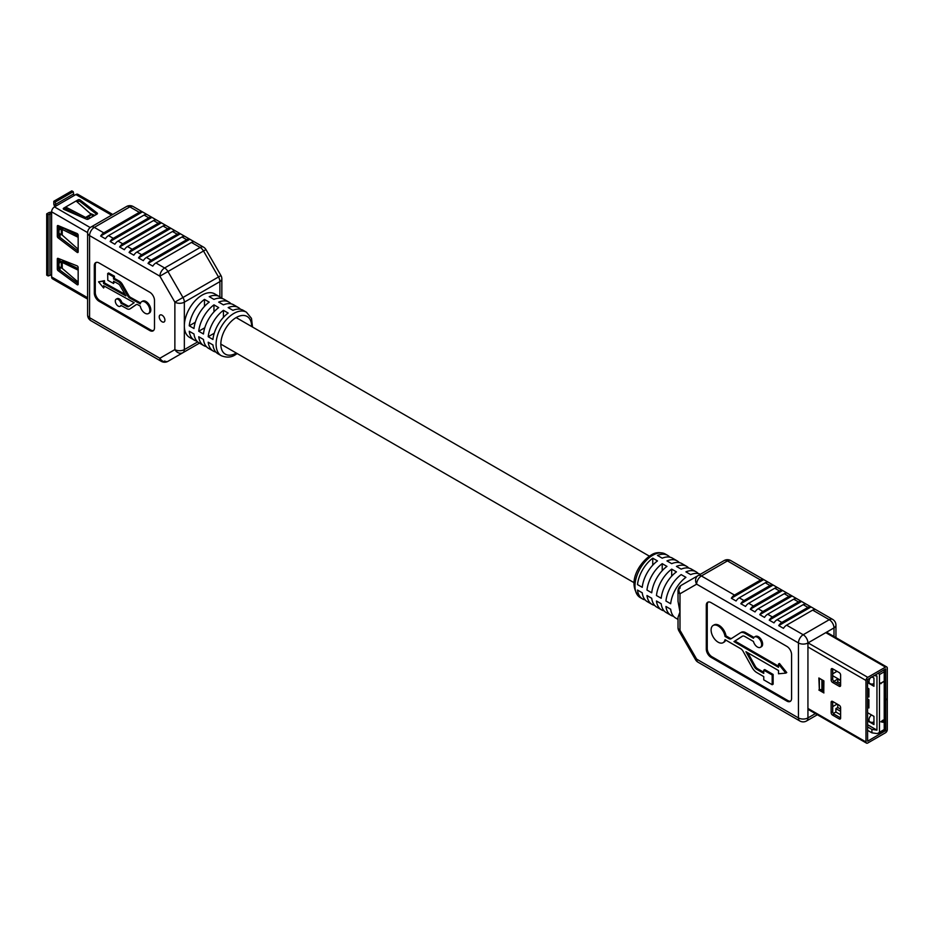 <?xml version="1.0" encoding="UTF-8"?>
<svg xmlns="http://www.w3.org/2000/svg" width="934" height="934" viewBox="0 0 934 934"><rect width="100%" height="100%" fill="white"/><g stroke="black" fill="none" stroke-linecap="round" stroke-linejoin="round"><path stroke-width="1.4" d="M885.736 699.94L887.3 699.041L887.3 729.641A2.557 1.471 120 0 1 885.49 732.77L867.779 742.997A2.557 1.471 120 0 1 866.507 743.125A2.557 1.471 120 0 1 865.981 741.958L865.981 680.466A2.557 1.471 120 0 1 867.779 677.337L885.49 667.109A2.557 1.471 120 0 1 886.775 666.981A2.557 1.471 120 0 1 887.3 668.16L887.3 698.76L885.736 699.659L885.666 668.907L867.546 679.567L867.616 741.211L885.736 730.551L885.736 699.94L884.813 699.403M884.813 699.134L885.736 699.659M840.623 717.942L834.132 714.195A2.008 1.156 60 0 1 832.708 711.731L832.708 701.492M840.623 685.276L834.132 681.528A2.008 1.156 60 0 1 832.708 679.065L832.708 668.837M831.143 712.63L831.143 702.24A2.008 1.156 60 0 1 831.564 701.317A2.008 1.156 60 0 1 832.568 701.411L839.199 705.24A2.008 1.156 60 0 1 840.623 707.703L840.623 718.106A2.008 1.156 60 0 1 840.215 719.017A2.008 1.156 60 0 1 839.199 718.923L832.568 715.094A2.008 1.156 60 0 1 831.143 712.63L832.708 711.731M831.143 679.975L831.143 669.573A2.008 1.156 60 0 1 831.564 668.651A2.008 1.156 60 0 1 832.568 668.756L839.199 672.585A2.008 1.156 60 0 1 840.623 675.048L840.623 685.439A2.008 1.156 60 0 1 840.215 686.362A2.008 1.156 60 0 1 839.199 686.268L832.568 682.427A2.008 1.156 60 0 1 831.143 679.975L832.708 679.065M821.908 679.975L821.908 689.596L820.017 689.596L823.263 691.475L822.177 689.747L822.177 680.127M823.263 691.475L823.263 680.536L823.905 680.909L823.753 692.573M823.648 680.979L818.873 677.991L823.905 680.909M819.34 678.493L819.34 689.759L820.017 689.596M819.34 689.759L818.873 677.991M880.704 683.571L883.786 681.458L880.704 683.571M880.867 721.795L883.786 720.056L883.132 722.286L880.867 721.795L883.132 720.056M883.132 720.161L883.786 720.056M879.478 674.546L879.478 732.279L884.218 729.536L884.218 671.815L879.478 674.546L878.415 673.005M883.552 670.04A2.008 1.156 60 0 1 884.218 671.815A2.008 1.156 180 0 0 884.813 670.997L884.813 728.718A2.008 1.156 180 0 1 884.218 729.536A2.008 1.156 -120 0 1 883.809 730.458L877.213 733.587L871.901 732.828L867.546 730.306M840.623 714.767L835.883 712.035L835.883 708.614L840.623 711.346M871.901 732.828L871.901 729.407L876.956 730.131L876.956 675.959L874.026 675.539M867.546 726.885L871.901 729.407M867.546 720.873L873.955 724.574L873.955 716.366L867.546 712.665M867.546 707.19L868.9 707.972L868.9 699.764L867.546 698.982M867.546 682.567L873.955 686.268L873.955 678.061L871.807 676.823M867.546 696.25L868.9 697.033L868.9 688.825L867.546 688.043M835.883 712.035L833.373 713.483M837.786 704.423L837.786 707.517L835.883 708.614M837.144 704.061L832.708 706.618M836.199 682.719L837.786 681.797L840.623 683.443M833.852 681.33L837.786 679.065L837.786 681.797M837.004 671.312L832.708 673.788M873.955 722.659L873.185 722.216M868.9 706.057L868.13 705.614M873.955 684.353L873.185 683.91M837.786 679.065L840.623 680.711M868.9 695.118L868.13 694.674M837.786 707.517L840.623 709.163M867.546 724.702L876.956 730.131M878.812 733.342L879.478 732.279M882.84 721.877L882.84 720.896L881.603 721.608L882.84 721.877L882.607 721.036M881.719 721.55L882.607 721.737M880.949 683.711L880.704 682.964M880.949 683.104L883.786 681.458M725.029 636.439L728.613 638.506A4.974 2.872 -120 0 0 731.112 638.751A4.974 2.872 -120 0 0 731.17 638.716L740.23 632.89A8.908 5.137 60 0 1 740.358 632.82A8.908 5.137 60 0 1 744.807 633.264L753.458 638.261A5.954 3.444 60 0 1 754.462 637A5.954 3.444 60 0 1 760.416 640.444A5.954 3.444 60 0 1 760.416 647.32A5.954 3.444 60 0 1 753.458 641.471L744.807 636.474A4.974 2.872 -120 0 0 742.32 636.229A4.974 2.872 -120 0 0 742.25 636.264L733.961 641.6L778.501 667.308L778.501 664.051L785.798 673.122L778.501 673.776L778.501 670.519L745.927 651.71L754.217 666.607A4.974 2.872 -120 0 0 756.774 669.351L763.755 673.391L763.755 670.133L772.184 674.99L772.184 684.727L763.755 679.859L763.755 676.601L756.774 672.562A8.908 5.137 60 0 1 752.197 667.658L743.137 651.372A4.974 2.872 -120 0 0 740.58 648.628L725.029 639.65A9.947 5.744 60 0 1 723.114 642.674A9.947 5.744 60 0 1 715.444 640.012A9.947 5.744 60 0 1 711.101 630.006A9.947 5.744 60 0 1 713.156 625.441A9.947 5.744 60 0 1 720.172 627.461A9.947 5.744 60 0 1 725.029 636.439L725.998 635.879A9.947 5.744 -120 0 0 721.13 626.901A9.947 5.744 -120 0 0 714.125 624.893L713.156 625.441M723.114 642.674L724.072 642.125A9.947 5.744 -120 0 0 725.73 640.047M645.149 599.897A25.125 14.512 -60 0 1 642.545 598.928L640.175 597.55A25.125 14.512 120 0 1 636.323 577.422A25.125 14.512 120 0 1 652.749 555.275A25.125 14.512 120 0 1 665.312 554.025L667.682 555.391A25.125 14.512 -60 0 0 657.478 555.45L662.218 558.193A25.125 14.512 -60 0 1 672.422 558.135L677.15 560.867A25.125 14.512 -60 0 1 679.298 562.63M667.682 555.391A25.125 14.512 -60 0 1 669.818 557.154M677.15 560.867A25.125 14.512 -60 0 0 666.958 560.925L671.698 563.657A25.125 14.512 -60 0 1 681.89 563.599L686.63 566.343A25.125 14.512 -60 0 1 688.778 568.094M686.63 566.343A25.125 14.512 -60 0 0 676.438 566.401L681.178 569.133A25.125 14.512 -60 0 1 691.37 569.075L696.11 571.806A25.125 14.512 -60 0 1 698.258 573.569M696.11 571.806A25.125 14.512 -60 0 0 685.918 571.865L690.658 574.608A25.125 14.512 -60 0 1 700.36 574.282M768.413 582.326L763.685 579.594A6.701 3.864 120 0 0 760.545 580.026L727.446 560.914A6.701 3.864 -60 0 1 730.797 560.587A6.701 6.701 0 0 0 724.095 560.587L698.025 575.636A6.701 3.864 -120 0 1 701.376 575.963L734.486 595.075A6.701 3.864 120 0 0 731.345 598.25L736.085 600.994A6.701 3.864 120 0 1 739.226 597.818L765.285 582.769A6.701 3.864 120 0 1 768.413 582.326M739.226 597.818L743.966 600.55A6.701 3.864 120 0 0 740.825 603.726L745.566 606.458A6.701 3.864 120 0 1 748.694 603.282L774.765 588.233A6.701 3.864 120 0 1 777.894 587.801L773.154 585.058A6.701 3.864 120 0 0 770.025 585.501L765.285 582.769M748.694 603.282L753.434 606.026A6.701 3.864 120 0 0 750.306 609.201L755.046 611.933A6.701 3.864 120 0 1 758.174 608.758L784.233 593.709A6.701 3.864 120 0 1 787.374 593.265L782.634 590.533A6.701 3.864 120 0 0 779.505 590.977L774.765 588.233M758.174 608.758L762.915 611.49A6.701 3.864 120 0 0 759.786 614.665L764.514 617.409A6.701 3.864 120 0 1 767.655 614.222L793.713 599.184A6.701 3.864 120 0 1 796.854 598.741L792.114 596.009A6.701 3.864 120 0 0 788.973 596.441L784.233 593.709M767.655 614.222L772.395 616.965A6.701 3.864 120 0 0 769.254 620.141L773.994 622.873A6.701 3.864 120 0 1 777.135 619.697L803.193 604.648A6.701 3.864 120 0 1 806.322 604.216L801.582 601.473A6.701 3.864 120 0 0 798.453 601.916L793.713 599.184M812.673 610.124A6.701 3.864 120 0 1 815.802 609.68L811.062 606.948A6.701 3.864 120 0 0 807.933 607.392L781.863 622.429A6.701 3.864 120 0 0 778.734 625.617L783.474 628.349A6.701 3.864 120 0 1 786.603 625.173L803.193 634.746L829.252 619.697L812.673 610.124L786.603 625.173M743.966 600.55L770.025 585.501M753.434 606.026L779.505 590.977M762.915 611.49L788.973 596.441M772.395 616.965L798.453 601.916M670.67 603.738A25.125 14.512 -60 0 1 685.918 577.34L681.178 574.608A25.125 14.512 -60 0 0 665.93 601.006L670.67 603.738M678.026 619.405L675.714 618.074A25.125 14.512 -60 0 1 670.67 609.213L665.93 606.481A25.125 14.512 -60 0 0 670.986 615.331A25.125 14.512 -60 0 0 673.577 616.312M833.992 636.509L833.992 627.905L807.933 642.954L807.933 717.919A6.701 3.864 180 0 1 798.453 717.919A6.701 3.864 -60 0 0 799.843 720.978L698.025 662.206A6.701 3.864 -60 0 1 696.647 659.135L695.573 659.754L678.925 630.905L679.987 630.287A6.701 3.864 -0 0 1 678.026 627.555L678.026 617.257L679.987 612.039L678.026 601.356L678.026 591.047A6.701 3.864 180 0 0 679.987 593.791L679.987 630.287L696.647 659.135L798.453 717.919L798.453 642.954L696.647 584.17A6.701 3.864 -60 0 1 701.376 575.963L727.446 560.914A6.701 3.864 -120 0 0 724.095 560.587M670.986 615.331L666.246 612.599A25.125 14.512 -60 0 1 661.19 603.738L656.462 601.006A25.125 14.512 -60 0 0 661.505 609.867A25.125 14.512 -60 0 0 664.097 610.848M661.19 598.274A25.125 14.512 -60 0 1 676.438 571.865L671.698 569.133A25.125 14.512 -60 0 0 656.462 595.53L661.19 598.274M661.505 609.867L656.765 607.123A25.125 14.512 -60 0 1 651.722 598.274L646.982 595.53A25.125 14.512 -60 0 0 652.025 604.391A25.125 14.512 -60 0 0 654.617 605.372M651.722 592.798A25.125 14.512 -60 0 1 666.958 566.401L662.218 563.657A25.125 14.512 -60 0 0 646.982 590.066L651.722 592.798M652.025 604.391L647.285 601.659A25.125 14.512 -60 0 1 642.242 592.798L637.502 590.066A25.125 14.512 -60 0 0 642.545 598.928M642.242 587.323A25.125 14.512 -60 0 1 657.478 560.925L652.749 558.193A25.125 14.512 -60 0 0 637.502 584.591L642.242 587.323M671.698 576.138L671.698 569.133M662.218 570.662L662.218 563.657M652.749 565.198L652.749 558.193M708.194 602.056A6.701 3.864 -120 0 0 707.248 604.777L707.248 648.558A6.701 3.864 -120 0 0 711.988 656.765L787.806 700.535A6.701 3.864 -120 0 0 790.643 701.084M731.754 638.342A4.974 2.872 60 0 1 729.582 637.957L725.998 635.879M753.948 637.432L745.764 632.703A8.908 5.137 -120 0 0 741.316 632.271A8.908 5.137 -120 0 0 741.199 632.341L740.475 632.75M760.416 647.32L761.385 646.76A5.954 3.444 -120 0 0 761.385 639.883A5.954 3.444 -120 0 0 755.419 636.451L754.462 637M778.501 666.199L734.93 641.039L742.635 636.089M785.798 673.122L786.755 672.573L779.47 663.49L778.501 664.051M763.755 672.282L757.731 668.802A4.974 2.872 60 0 1 755.174 666.059L747.795 652.796M772.184 684.727L773.142 684.167L773.142 674.441L764.724 669.573L763.755 670.133M734.486 595.075L760.545 580.026M706.291 605.337L706.291 649.107A6.701 3.864 -120 0 0 711.031 657.314L786.848 701.084A6.701 3.864 -120 0 0 790.199 701.422A6.701 3.864 -120 0 0 791.577 698.352L791.577 654.582A6.701 3.864 -120 0 0 786.848 646.375L711.031 602.605A6.701 3.864 -120 0 0 707.68 602.267A6.701 3.864 -120 0 0 706.291 605.337L707.248 604.777M733.961 641.6L734.93 641.039M772.184 674.99L773.142 674.441M811.062 606.948L778.734 625.617M801.582 601.473L769.254 620.141M792.114 596.009L759.786 614.665M782.634 590.533L750.306 609.201M773.154 585.058L740.825 603.726M763.685 579.594L731.345 598.25M90.073 213.384L92.197 214.271M92.431 214.376L94.789 215.357M87.609 299.078L52.456 278.787A4.016 2.323 -60 0 1 51.627 276.943L51.627 211.831A4.016 2.323 -60 0 1 54.476 206.904L75.888 194.541A4.016 2.323 -60 0 1 77.896 194.342L112.769 214.47M78.071 201.487L78.071 199.853L64.831 207.488L66.583 207.5L66.583 209.064A1.343 0.771 0 0 0 64.831 209.134L64.831 207.488L63.664 208.165A1.343 0.771 180 0 0 63.804 209.333L86.523 219.198A1.343 0.771 180 0 0 88.275 219.128L97.054 214.061A1.343 0.771 180 0 0 97.171 213.045L80.09 199.934L80.09 201.569A1.343 0.771 0 0 0 78.071 201.487L77.207 201.989M78.071 199.853A1.343 0.771 180 0 1 80.09 199.934M78.164 283.037L78.164 269.226L77.44 269.809L62.228 262.407L60.15 262.314L58.97 263.353L58.97 266.68L62.228 268.373L77.417 281.438L78.164 284.17A1.343 0.771 60 0 1 77.09 284.637L58.13 270.708A1.343 0.771 60 0 1 57.313 269.144L57.313 258.998A1.343 0.771 60 0 1 58.118 258.379L77.067 265.84A1.343 0.771 60 0 1 78.164 267.556L77.44 269.809L78.152 269.389M59.064 262.839L59.951 261.392L63.769 261.637L78.164 268.642M58.737 235.52A1.343 0.771 -120 0 0 59.531 237.061L58.118 237.878L77.067 252.308A1.343 0.771 60 0 0 78.164 251.865L78.164 235.24A1.343 0.771 60 0 0 77.09 233.535L58.13 225.584A1.343 0.771 60 0 0 57.313 226.191L57.313 236.337L58.737 235.52L58.737 225.83M58.118 237.878A1.343 0.771 60 0 1 57.313 236.337M58.737 258.625L58.737 268.327A1.343 0.771 -120 0 0 59.554 269.891L78.164 283.562M78.164 251.234L59.531 237.061M64.831 209.134L64.201 209.496M96.657 214.283L80.09 201.569M51.393 274.888L48.124 275.962L48.124 214.68L46.7 213.851L48.545 212.789A3.012 1.74 180 0 1 51.627 212.368M51.393 213.606L48.124 214.68M48.124 275.962L46.7 275.133L46.7 213.851M55.935 205.784L55.234 202.094L73.237 191.692L71.813 190.875L53.81 201.277L53.81 203.729A3.012 1.74 -120 0 0 54.978 206.612M73.949 195.393L73.237 191.692M55.234 202.094L53.81 201.277M59.029 229.729L59.951 228.048L63.769 228.351L78.164 235.765M78.152 236.512L77.417 236.944L78.164 236.372L77.417 236.944L61.329 228.958L58.97 230.021L58.97 233.36L62.228 235.088L77.44 248.607L78.164 250.195M82.239 217.342L66.186 208.947M66.583 207.5L85.578 217.435L88.683 216.431L89.722 218.136L87.06 219.338M89.722 218.136L92.688 216.431L92.209 214.271L91.065 214.271L76.775 201.616L76.903 200.518L76.903 201.732M88.683 216.431L92.209 214.271M76.775 201.616L76.903 200.518M60.009 226.367L60.009 228.024M60.009 234.481L60.009 237.423M60.009 259.127L60.009 261.38M60.009 267.813L60.009 270.218M67.762 209.765L66.489 210.5M65.03 209.041L66.501 209.111M164.921 320.14A4.016 2.323 -120 0 0 163.158 316.089A4.016 2.323 -120 0 0 160.064 315.015A4.016 2.323 -120 0 0 159.235 316.848A4.016 2.323 -120 0 0 160.987 320.899A4.016 2.323 -120 0 0 164.08 321.973A4.016 2.323 -120 0 0 164.921 320.14M120.906 303.165L126.849 306.457A3.421 1.973 -120 0 0 128.507 306.609A3.421 1.973 -120 0 0 128.588 306.562L134.169 302.709L103.581 285.722L103.616 287.976L98.549 281.823L103.511 281.227L103.546 283.492L125.915 295.915L120.112 285.746A3.421 1.973 -120 0 0 118.338 283.889L113.539 281.227L113.574 283.481L107.795 280.27L107.679 273.534L113.469 276.744L113.504 278.997L118.303 281.671A6.118 3.526 60 0 1 121.467 284.987L127.818 296.101A3.421 1.973 -120 0 0 129.581 297.958L140.263 303.889A6.83 3.946 60 0 1 141.594 301.717A6.83 3.946 60 0 1 146.86 303.55A6.83 3.946 60 0 1 149.849 310.427A6.83 3.946 60 0 1 148.436 313.555A6.83 3.946 60 0 1 143.661 312.213A6.83 3.946 60 0 1 140.298 306.118L137.835 304.753A3.421 1.973 -120 0 0 136.166 304.601A3.421 1.973 -120 0 0 136.095 304.659L130.001 308.862A6.118 3.526 60 0 1 129.861 308.944A6.118 3.526 60 0 1 126.884 308.687L120.941 305.383A4.086 2.358 60 0 1 120.229 306.294A4.086 2.358 60 0 1 116.143 303.935A4.086 2.358 60 0 1 116.143 299.207A4.086 2.358 60 0 1 120.906 303.165L121.864 302.604A4.086 2.358 -120 0 0 117.1 298.658L116.143 299.207M148.436 313.555L149.393 312.995A6.83 3.946 -120 0 0 150.806 309.866A6.83 3.946 -120 0 0 147.829 302.99A6.83 3.946 -120 0 0 142.563 301.157L141.594 301.717M240.517 309.294A25.125 14.512 120 0 0 238.368 307.543A25.125 14.512 120 0 0 228.176 307.601L232.916 310.333A25.125 14.512 120 0 1 243.109 310.275L246.424 312.189L251.48 318.354L252.53 327.04M231.037 303.819A25.125 14.512 120 0 0 228.888 302.067A25.125 14.512 120 0 0 218.696 302.126L223.436 304.858A25.125 14.512 120 0 1 233.628 304.799L238.368 307.543M221.556 298.355A25.125 14.512 120 0 0 219.42 296.592A25.125 14.512 120 0 0 209.216 296.65L213.956 299.394A25.125 14.512 120 0 1 224.16 299.335L228.888 302.067M246.424 312.189A25.125 14.512 -60 0 0 233.862 313.427A25.125 14.512 -60 0 0 217.447 335.575A25.125 14.512 -60 0 0 221.3 355.714L217.984 353.799A25.125 14.512 120 0 1 212.929 344.938L208.2 342.206A25.125 14.512 120 0 0 213.244 351.067L208.504 348.324A25.125 14.512 120 0 1 203.46 339.462L198.72 336.73A25.125 14.512 120 0 0 203.764 345.592L199.024 342.86A25.125 14.512 120 0 1 193.98 333.998L189.24 331.255A25.125 14.512 120 0 0 194.284 340.116L189.544 337.384A25.125 14.512 -60 0 1 184.348 325.884A25.125 14.512 -60 0 1 202.118 295.097A25.125 14.512 -60 0 1 214.68 293.86L219.42 296.592M186.718 239.699A6.701 3.864 120 0 1 189.847 239.267L194.587 241.999A6.701 3.864 120 0 0 191.447 242.443L155.908 262.956A6.701 3.864 120 0 0 152.779 266.132L148.039 263.4A6.701 3.864 120 0 1 151.18 260.224L186.718 239.699L181.978 236.967L146.44 257.48A6.701 3.864 120 0 0 143.299 260.668L138.559 257.924A6.701 3.864 120 0 1 141.699 254.748L177.238 234.236L172.498 231.492L136.959 252.017A6.701 3.864 120 0 0 133.819 255.192L129.09 252.46A6.701 3.864 120 0 1 132.219 249.285L167.758 228.76L163.018 226.028L127.479 246.541A6.701 3.864 120 0 0 124.35 249.717L119.61 246.985A6.701 3.864 120 0 1 122.739 243.809L158.278 223.284L153.538 220.552L117.999 241.077A6.701 3.864 120 0 0 114.87 244.253L110.13 241.509A6.701 3.864 120 0 1 113.271 238.333L148.81 217.82L144.07 215.077L108.531 235.602A6.701 3.864 120 0 0 105.39 238.777L100.65 236.045A6.701 3.864 120 0 1 103.791 232.87L139.329 212.345L129.849 206.869L94.311 227.394L103.791 232.87M204.488 299.394A25.125 14.512 120 0 0 189.24 325.791L193.98 328.523A25.125 14.512 120 0 1 209.216 302.126L204.488 299.394L204.488 306.387M194.284 340.116A25.125 14.512 120 0 0 196.887 341.097M213.956 304.858A25.125 14.512 120 0 0 198.72 331.255L203.46 333.998A25.125 14.512 120 0 1 218.696 307.601L213.956 304.858L213.956 311.863M203.764 345.592A25.125 14.512 120 0 0 206.356 346.572M223.436 310.333A25.125 14.512 120 0 0 208.2 336.73L212.929 339.462A25.125 14.512 120 0 1 228.176 313.065L223.436 310.333L223.436 317.338M213.244 351.067A25.125 14.512 120 0 0 215.836 352.036M195.299 322.288L189.24 325.791M204.78 327.764L198.72 331.255M214.26 333.228L208.2 336.73M96.214 262.407A6.701 3.864 -120 0 0 95.28 265.139L95.28 292.494A6.701 3.864 -120 0 0 100.008 300.701L150.713 329.971A6.701 3.864 -120 0 0 153.55 330.531M130.678 308.465A6.118 3.526 -120 0 0 130.818 308.383A6.118 3.526 -120 0 0 130.958 308.302L136.504 304.472M120.229 306.294L121.198 305.745A4.086 2.358 -120 0 0 121.373 305.628M129.137 306.177A3.421 1.973 60 0 1 127.806 305.908L121.864 302.604M103.616 287.976L104.561 286.259M125.004 294.327L104.503 282.932L104.468 280.679L98.549 281.823M113.574 283.481L114.52 281.776M140.532 302.955L130.55 297.397A3.421 1.973 60 0 1 128.775 295.553L122.436 284.426A6.118 3.526 -120 0 0 119.26 281.111L114.473 278.449L114.427 276.184L108.648 272.973L107.679 273.534M154.495 327.799L154.495 300.433A6.701 3.864 -120 0 0 149.755 292.225L99.051 262.956A6.701 3.864 -120 0 0 95.7 262.629A6.701 3.864 -120 0 0 94.311 265.688L94.311 293.054A6.701 3.864 -120 0 0 99.051 301.262L149.755 330.531A6.701 3.864 -120 0 0 153.106 330.858A6.701 3.864 -120 0 0 154.495 327.799M103.511 281.227L104.468 280.679M103.546 283.492L104.503 282.932M113.469 276.744L114.427 276.184M113.504 278.997L114.473 278.449M144.07 215.077A6.701 3.864 120 0 1 147.198 214.645L142.458 211.901A6.701 3.864 120 0 0 139.329 212.345M153.538 220.552A6.701 3.864 120 0 1 156.678 220.109L151.938 217.377A6.701 3.864 120 0 0 148.81 217.82M163.018 226.028A6.701 3.864 120 0 1 166.159 225.584L161.419 222.852A6.701 3.864 120 0 0 158.278 223.284M172.498 231.492A6.701 3.864 120 0 1 175.627 231.06L170.899 228.316A6.701 3.864 120 0 0 167.758 228.76M181.978 236.967A6.701 3.864 120 0 1 185.107 236.524L180.367 233.792A6.701 3.864 120 0 0 177.238 234.236M221.848 298.413L221.848 278.904A6.701 6.701 0 0 0 220.949 275.553L205.959 249.588A6.701 6.701 0 0 0 203.507 247.125L133.2 206.542A6.701 6.701 0 0 0 126.499 206.542L90.96 227.055A6.701 3.864 -120 0 1 94.311 227.394A6.701 3.864 120 0 0 89.571 235.602A6.701 3.864 180 0 1 87.609 232.87L87.609 314.933A6.701 3.864 180 0 0 89.571 317.677A6.701 3.864 120 0 0 90.96 320.736L161.267 361.33A6.701 3.864 120 0 1 159.877 358.259L174.868 349.608L174.868 302.161L159.877 276.184L89.571 235.602L89.571 317.677L159.877 358.259A6.701 5.476 60 0 0 167.957 361.33L199.491 343.128L167.957 361.33A6.701 3.864 -120 0 1 164.618 360.991M142.458 211.901L100.65 236.045M151.938 217.377L110.13 241.509M161.419 222.852L119.61 246.985M170.899 228.316L129.09 252.46M180.367 233.792L138.559 257.924M189.847 239.267L148.039 263.4M885.736 730.551L884.475 729.828M885.49 730.96L884.159 730.201M885.49 667.109L825.784 632.645M867.779 677.337L808.073 642.872M865.981 680.466L807.933 646.947M823.905 692.946L818.873 690.028M865.981 741.958L807.933 708.439M839.199 686.268L840.623 685.439M832.568 682.427L834.132 681.528M831.143 669.573L832.568 668.756M831.143 702.24L832.568 701.411M832.568 715.094L834.132 714.195M839.199 718.923L840.623 718.106M871.539 714.965A4.25 2.452 120 0 0 869.145 718.701A4.25 2.452 120 0 0 869.881 721.807A4.25 4.25 0 0 0 873.955 721.9M870.675 677.477A4.25 2.452 120 0 0 869.881 683.513A4.25 4.25 0 0 0 873.955 683.606M807.933 607.392L803.193 604.648M835.953 637.642L835.953 625.173A6.701 3.864 -0 0 1 833.992 627.905A6.701 3.864 -120 0 0 829.252 619.697A6.701 3.864 -60 0 1 832.603 619.37L730.797 560.587M798.453 642.954A6.701 3.864 -60 0 1 803.193 634.746A6.701 3.864 -120 0 1 807.933 642.954A6.701 3.864 0 0 1 798.453 642.954M777.135 619.697L781.863 622.429M817.343 714.744L806.544 720.978A6.701 3.864 -120 0 0 807.933 717.919L815.382 713.611M678.026 591.047A6.701 6.701 0 0 1 681.376 585.244L698.025 575.636A6.701 5.476 -120 0 0 696.647 584.17L679.987 593.791A6.701 5.476 -120 0 1 681.376 585.244A6.701 3.864 -120 0 0 679.987 588.315M787.806 700.535L786.848 701.084M711.988 656.765L711.031 657.314M707.248 648.558L706.291 649.107M728.613 638.506L729.582 637.957M744.807 633.264L745.764 632.703M754.217 666.607L755.174 666.059M756.774 669.351L757.731 668.802M75.888 194.541L111.59 215.147M54.476 206.904L90.224 227.557M62.228 268.373L62.228 262.407M61.329 268L61.329 262.256M51.627 211.831L87.621 232.613M51.627 276.943L87.609 297.724M49.969 274.888L49.969 213.606M55.234 204.558L73.237 194.155M77.067 252.308L78.164 251.678M58.27 225.643L57.313 226.191M61.329 228.958L61.329 234.691M62.228 229.122L62.228 235.088M60.348 227.978L60.173 228.993M59.554 269.891L58.13 270.708M77.09 284.637L78.164 284.018M58.282 258.449L57.313 258.998M57.313 269.144L58.737 268.327M60.325 261.333L60.15 262.314M63.664 208.165L63.664 209.263M97.171 213.979L97.171 213.045M86.372 217.529L91.66 214.47M85.578 217.435L91.065 214.271M88.135 218.941L87.084 217.225M251.631 326.526A21.774 12.574 120 0 0 236.232 317.537A21.774 12.574 120 0 0 220.833 344.214A21.774 12.574 120 0 0 236.232 353.099A21.774 12.574 120 0 0 236.314 353.052M155.908 262.956L164.618 267.976L200.156 247.463L191.447 242.443M146.44 257.48L151.18 260.224M136.959 252.017L141.699 254.748M127.479 246.541L132.219 249.285M117.999 241.077L122.739 243.809M108.531 235.602L113.271 238.333M219.887 296.884L219.887 281.636L184.348 302.161L184.348 349.608L197.693 341.902M220.949 275.553L218.498 276.966L203.507 251.001L167.957 271.514L182.959 297.491L218.498 276.966A6.701 3.864 60 0 1 219.887 281.636A6.701 3.864 180 0 0 221.848 278.904M150.713 329.971L149.755 330.531M100.008 300.701L99.051 301.262M95.28 292.494L94.311 293.054M95.28 265.139L94.311 265.688M130.001 308.862L130.958 308.302M126.849 306.457L127.806 305.908M118.303 281.671L119.26 281.111M121.467 284.987L122.436 284.426M127.818 296.101L128.775 295.553M129.581 297.958L130.55 297.397M126.499 206.542A6.701 3.864 60 0 1 129.849 206.869A6.701 3.864 120 0 1 133.2 206.542M203.507 247.125A6.701 3.864 120 0 0 200.156 247.463A6.701 3.864 60 0 1 203.507 251.001L205.959 249.588M164.618 267.976A6.701 3.864 120 0 0 159.877 276.184L167.957 271.514A6.701 3.864 -120 0 0 164.618 267.976M182.959 297.491L174.868 302.161A6.701 3.864 180 0 0 184.348 302.161A6.701 3.864 -120 0 0 182.959 297.491M174.868 349.608A6.701 5.476 60 0 0 182.959 352.667A6.701 3.864 60 0 0 184.348 349.608A6.701 3.864 180 0 1 174.868 349.608M634.069 582.699L220.833 344.121M649.387 556.162L236.15 317.583M886.775 666.981L826.532 632.213M866.507 743.125L807.933 709.303M884.813 670.997A2.008 2.008 0 0 0 884.276 669.631M883.809 730.458A2.008 2.008 0 0 0 884.813 728.718M869.881 721.807L867.546 720.453M867.546 705.742A4.25 4.25 0 0 0 868.9 705.31M867.546 694.803A4.25 4.25 0 0 0 868.9 694.359M840.623 680.302L832.708 675.726M869.881 683.513L867.546 682.159M665.312 554.025C659.906 551.901 655.154 552.263 651.068 555.111C639.58 562.186 625.745 583.692 640.175 597.55M740.358 632.82L741.316 632.271M835.953 625.173A6.701 6.701 0 0 0 832.603 619.37M799.843 720.978A6.701 6.701 0 0 0 806.544 720.978M695.573 659.754A6.701 6.701 0 0 0 698.025 662.206M678.026 627.555A6.701 6.701 0 0 0 678.925 630.905M93.166 216.104L92.373 214.236M237.213 353.577L235.531 354.64C231.445 357.488 226.705 357.839 221.3 355.714M129.861 308.944L130.818 308.383M90.96 227.055A6.701 6.701 0 0 0 87.609 232.87M87.609 314.933A6.701 6.701 0 0 0 90.96 320.736M161.267 361.33A6.701 6.701 0 0 0 167.957 361.33"/></g></svg>
